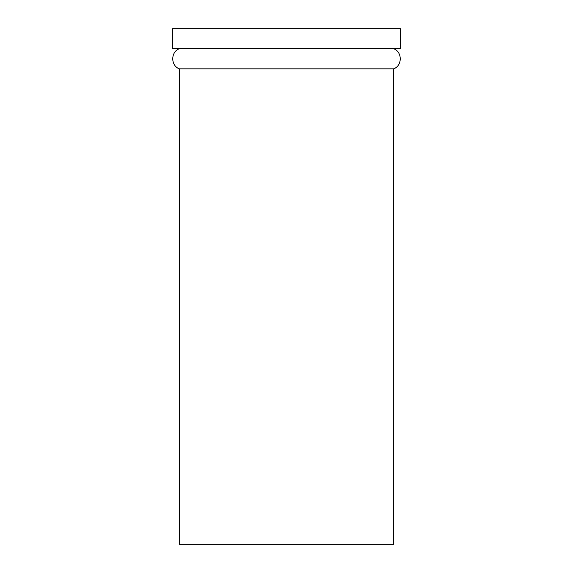 <?xml version="1.0" encoding="UTF-8"?>
<svg xmlns="http://www.w3.org/2000/svg" width="573" height="573" viewBox="0 0 573 573"><rect width="100%" height="100%" fill="white"/><g stroke="black" fill="none" stroke-linecap="round" stroke-linejoin="round"><path stroke-width="0.86" d="M286.5 544.35L393.658 544.35L393.658 68.832L179.342 68.832L179.342 544.35L286.5 544.35M286.5 48.741L400.355 48.741L400.355 28.65L172.645 28.65L172.645 48.741L286.5 48.741M393.658 48.741C402.432 51.857 402.432 65.723 393.658 68.832M179.342 48.741C170.568 51.857 170.568 65.723 179.342 68.832"/></g></svg>
